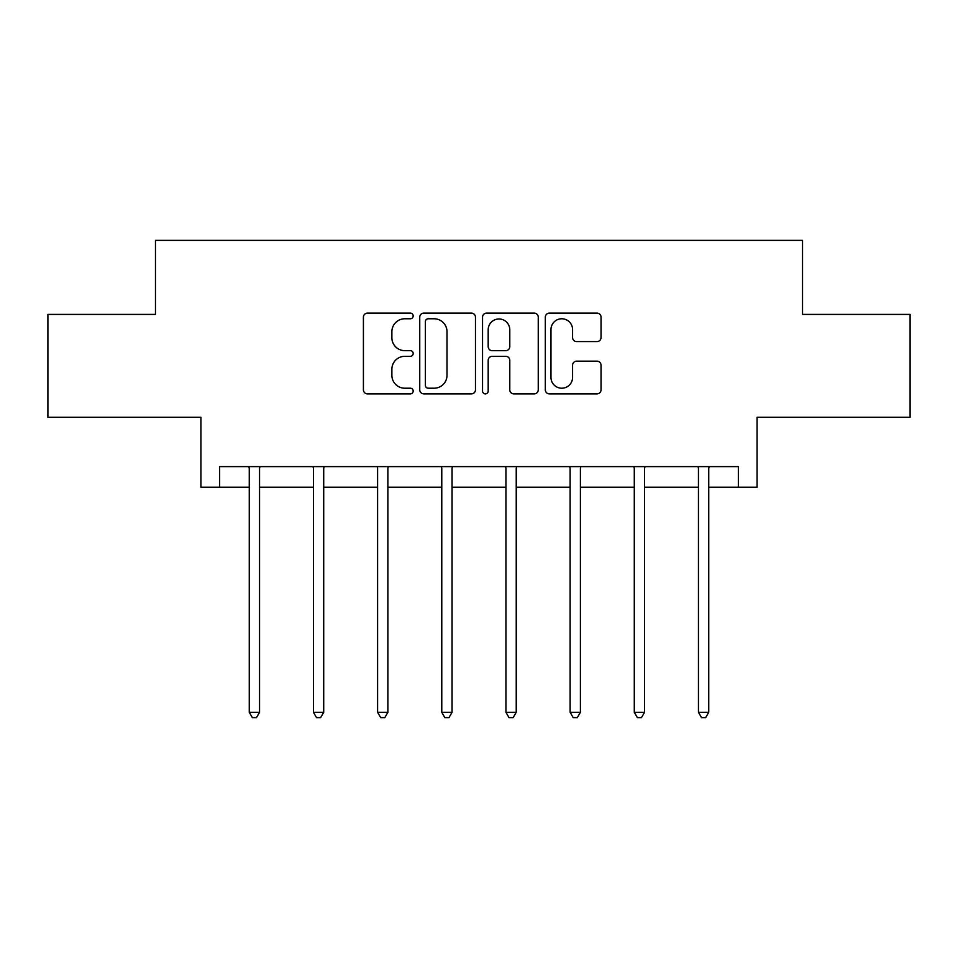 <?xml version="1.0" encoding="UTF-8"?>
<svg xmlns="http://www.w3.org/2000/svg" width="958" height="958" viewBox="0 0 958 958"><rect width="100%" height="100%" fill="white"/><g stroke="black" fill="none" stroke-linecap="round" stroke-linejoin="round"><path stroke-width="1.44" d="M413.185 315.948A2.826 2.826 0 0 0 410.359 313.122L367.453 313.122A4.036 4.036 0 0 0 363.417 317.158L363.417 389.834A4.036 4.036 0 0 0 367.453 393.87L410.359 393.87A2.826 2.826 0 0 0 413.185 391.044A2.826 2.826 0 0 0 410.359 388.218L404.803 388.218A12.921 12.921 0 0 1 391.882 375.296L391.882 369.237A12.921 12.921 0 0 1 404.803 356.316L410.359 356.316A2.826 2.826 0 0 0 413.185 353.49A2.826 2.826 0 0 0 410.359 350.664L404.803 350.664A12.921 12.921 0 0 1 391.882 337.743L391.882 331.696A12.921 12.921 0 0 1 404.803 318.774L410.359 318.774A2.826 2.826 0 0 0 413.185 315.948M219.645 487.191L219.645 466.618L738.355 466.618L738.355 487.191L757.071 487.191L757.071 417.257L910.1 417.257L910.1 314.416L802.529 314.416L802.529 240.374L155.471 240.374L155.471 314.416L47.9 314.416L47.9 417.257L200.929 417.257L200.929 487.191L249.26 487.191M597.002 341.587A4.036 4.036 0 0 0 601.037 337.551L601.037 317.158A4.036 4.036 0 0 0 597.002 313.122L549.353 313.122A4.036 4.036 0 0 0 545.318 317.158L545.318 389.834A4.036 4.036 0 0 0 549.353 393.87L597.002 393.87A4.036 4.036 0 0 0 601.037 389.834L601.037 365.202A4.036 4.036 0 0 0 597.002 361.166L576.608 361.166A4.036 4.036 0 0 0 572.573 365.202L572.573 377.416A10.801 10.801 0 0 1 561.771 388.218A10.801 10.801 0 0 1 550.97 377.416L550.97 329.576A10.801 10.801 0 0 1 561.771 318.774A10.801 10.801 0 0 1 572.573 329.576L572.573 337.551A4.036 4.036 0 0 0 576.608 341.587L597.002 341.587M475.467 317.158A4.036 4.036 0 0 0 471.432 313.122L423.783 313.122A4.036 4.036 0 0 0 419.748 317.158L419.748 389.834A4.036 4.036 0 0 0 423.783 393.87L471.432 393.87A4.036 4.036 0 0 0 475.467 389.834L475.467 317.158M486.568 313.122L534.217 313.122A4.036 4.036 0 0 1 538.252 317.158L538.252 389.834A4.036 4.036 0 0 1 534.217 393.87L513.823 393.87A4.036 4.036 0 0 1 509.788 389.834L509.788 360.364A4.036 4.036 0 0 0 505.752 356.316L492.22 356.316A4.036 4.036 0 0 0 488.185 360.364L488.185 391.044A2.826 2.826 0 0 1 485.359 393.87A2.826 2.826 0 0 1 482.533 391.044L482.533 317.158A4.036 4.036 0 0 1 486.568 313.122M259.546 487.191L313.434 487.191M323.708 487.191L377.596 487.191M387.882 487.191L441.77 487.191M452.056 487.191L505.944 487.191M516.23 487.191L570.118 487.191M580.404 487.191L634.292 487.191M644.566 487.191L698.454 487.191M708.74 487.191L738.355 487.191M428.226 318.774A2.826 2.826 0 0 0 425.4 321.601L425.4 385.391A2.826 2.826 0 0 0 428.226 388.218L434.082 388.218A12.921 12.921 0 0 0 447.003 375.296L447.003 331.696A12.921 12.921 0 0 0 434.082 318.774L428.226 318.774M509.788 329.78A10.801 10.801 0 0 0 498.986 318.978A10.801 10.801 0 0 0 488.185 329.78L488.185 346.628A4.036 4.036 0 0 0 492.22 350.664L505.752 350.664A4.036 4.036 0 0 0 509.788 346.628L509.788 329.78M260.085 466.618L259.834 467.217A4.119 4.119 0 0 0 259.546 468.761L259.546 712.285L249.26 712.285L249.26 468.761A4.119 4.119 0 0 0 248.96 467.217L248.721 466.618M259.546 712.285L256.457 717.626L252.349 717.626L249.26 712.285M324.259 466.618L324.008 467.217A4.119 4.119 0 0 0 323.708 468.761L323.708 712.285L313.434 712.285L313.434 468.761A4.119 4.119 0 0 0 313.134 467.217L312.895 466.618M323.708 712.285L320.631 717.626L316.511 717.626L313.434 712.285M388.421 466.618L388.182 467.217A4.119 4.119 0 0 0 387.882 468.761L387.882 712.285L377.596 712.285L377.596 468.761A4.119 4.119 0 0 0 377.308 467.217L377.057 466.618M387.882 712.285L384.805 717.626L380.685 717.626L377.596 712.285M452.595 466.618L452.356 467.217A4.119 4.119 0 0 0 452.056 468.761L452.056 712.285L441.77 712.285L441.77 468.761A4.119 4.119 0 0 0 441.47 467.217L441.231 466.618M452.056 712.285L448.967 717.626L444.859 717.626L441.77 712.285M516.769 466.618L516.53 467.217A4.119 4.119 0 0 0 516.23 468.761L516.23 712.285L505.944 712.285L505.944 468.761A4.119 4.119 0 0 0 505.644 467.217L505.405 466.618M516.23 712.285L513.141 717.626L509.033 717.626L505.944 712.285M580.943 466.618L580.692 467.217A4.119 4.119 0 0 0 580.404 468.761L580.404 712.285L570.118 712.285L570.118 468.761A4.119 4.119 0 0 0 569.818 467.217L569.579 466.618M580.404 712.285L577.315 717.626L573.195 717.626L570.118 712.285M645.105 466.618L644.866 467.217A4.119 4.119 0 0 0 644.566 468.761L644.566 712.285L634.292 712.285L634.292 468.761A4.119 4.119 0 0 0 633.992 467.217L633.741 466.618M644.566 712.285L641.489 717.626L637.369 717.626L634.292 712.285M709.279 466.618L709.04 467.217A4.119 4.119 0 0 0 708.74 468.761L708.74 712.285L698.454 712.285L698.454 468.761A4.119 4.119 0 0 0 698.166 467.217L697.915 466.618M708.74 712.285L705.651 717.626L701.543 717.626L698.454 712.285"/></g></svg>
